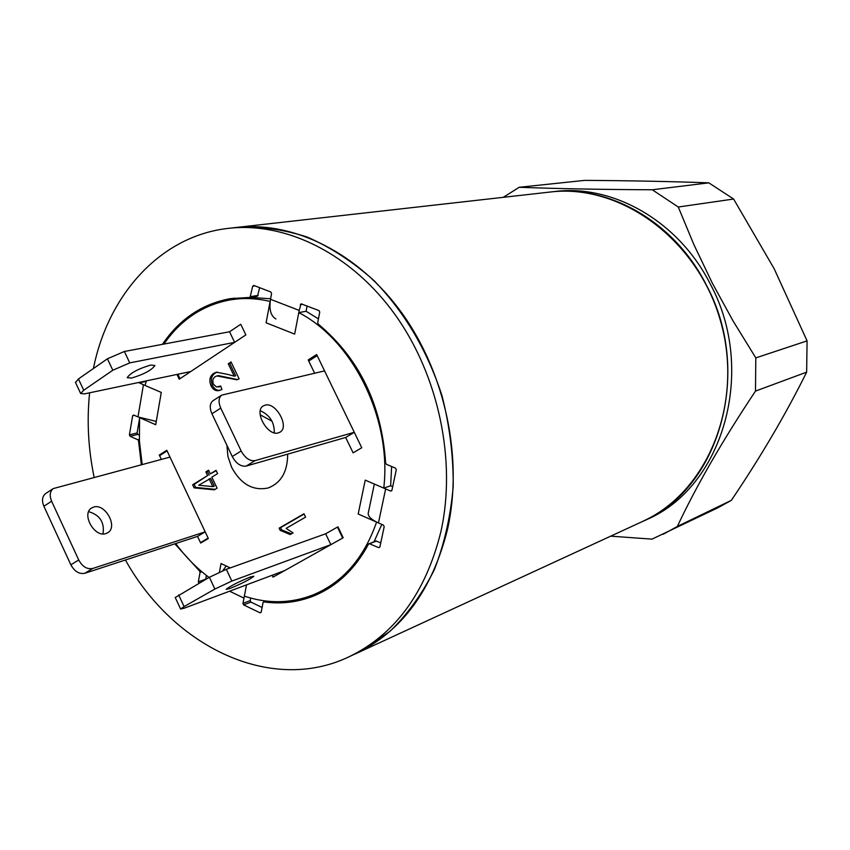 <?xml version="1.0" encoding="UTF-8"?>
<svg xmlns="http://www.w3.org/2000/svg" width="850" height="850" viewBox="0 0 850 850"><rect width="100%" height="100%" fill="white"/><g stroke="black" fill="none" stroke-linecap="round" stroke-linejoin="round"><path stroke-width="1.27" d="M125.407 559.991C173.602 646.786 270.651 693.866 348.426 657.082L360.655 651.302L389.916 631.38C407.596 614.263 422.418 593.651 434.392 569.543C444.412 543.798 450.681 516.077 453.199 486.381C453.422 456.11 449.692 425.903 442.011 395.771C427.348 350.657 404.728 312.301 374.149 280.723C353.101 261.928 330.767 247.361 307.147 237.023C283.252 229.298 259.632 226.111 236.289 227.471L550.014 192.047C608.855 184.503 674.656 221.924 706.361 285.047C753.589 372.385 718.834 489.749 642.048 521.698L646.606 519.488C709.793 488.24 744.175 399.882 719.992 319.132C696.362 238.212 619.735 183.387 550.014 192.047L554.487 191.537C613.169 184.025 678.746 221.276 710.324 284.112C757.382 371.067 722.702 487.953 646.138 519.817L355.332 653.905C401.636 631.699 432.384 590.059 447.589 528.997C463.271 458.798 445.559 374.032 402.178 313.438C358.668 252.886 293.749 220.926 236.289 227.471L228.724 228.321C161.064 235.588 108.364 293.962 93.394 368.539M807.075 340.871L755.809 357.892L733.093 320.992L712.311 283.124L693.908 244.662L678.279 207.018L733.614 199.038L774.138 268.685L807.075 340.871L806.639 372.151C786.037 413.801 760.941 456.535 731.361 500.342L717.804 507.822L652.014 539.134L610.683 536.159M652.279 189.773C601.364 189.529 557.016 188.7 519.222 187.276L584.651 180.381C629.096 180.636 670.48 181.464 708.815 182.846L652.279 189.773L678.279 207.018M519.222 187.276L503.296 197.317M708.815 182.846L733.614 199.038M731.361 500.342L677.344 526.447L663.234 534.257M677.344 526.447C696.501 485.637 722.543 440.523 755.491 391.096L806.639 372.151M755.809 357.892L755.491 391.096M175.716 543.533C185.481 556.846 196.594 568.151 209.047 577.447M287.651 454.155C287.619 471.676 281.116 482.949 268.143 487.974C252.992 491.119 240.794 484.192 231.551 467.171L227.928 456.439L226.897 445.272M280.149 530.336L279.119 528.169L303.992 513.761L305.596 517.129L286.089 528.392L293.101 532.897L290.233 534.544L280.149 530.336L281.594 529.837L280.564 527.669L279.119 528.169M260.174 414.811L272.021 421.196M175.249 597.55L209.366 577.256L226.312 569.309L325.646 533.789L337.949 526.819L343.188 537.753L273.02 577.129L272.138 575.28M177.884 374.244L179.988 378.686L190.719 371.546L84.586 393.858L80.665 393.518L83.714 390.246L112.806 370.239L129.752 362.886L234.632 342.359L245.852 334.889L240.752 324.254L229.553 331.766L240.752 324.254L245.852 334.889L179.222 379.196L176.97 374.436M202.534 541.96L200.472 542.64L208.133 538.103L205.179 531.845L92.682 568.491C87.093 569.532 82.439 566.695 78.721 559.98L51.616 501.234C49.353 495.656 49.884 491.438 53.21 488.601L169.989 457.087L167.078 450.893L159.598 455.674L161.341 459.393L159.301 455.047L166.781 450.277L208.324 538.528L200.674 543.054L197.54 536.392L84.819 573.282C79.22 574.324 74.566 571.508 70.858 564.825L43.881 506.249C41.629 500.682 42.181 496.485 45.507 493.638L45.943 493.361M353.111 452.848L345.674 437.463L353.111 452.848L361.749 447.737L353.111 452.848M354.291 432.299L255.138 460.604C249.794 461.316 245.14 458.118 241.177 451.01L220.766 408.106C218.248 402.178 218.546 397.853 221.648 395.133L324.572 370.908L317.178 355.64L308.731 361.027L314.617 373.203L308.21 359.943L316.646 354.546L361.749 447.737L354.291 432.299L345.674 437.463L246.213 466.066C240.847 466.799 236.194 463.611 232.252 456.535L211.937 413.769C209.44 407.862 209.748 403.538 212.861 400.817L213.244 400.562M246.521 584.864L244.354 596.148C267.899 603.936 290.764 603.543 312.97 594.968C342.688 582.569 363.896 558.291 376.582 522.112L358.19 513.995L365.224 480.133L383.764 488.112C391.935 419.348 353.462 340.946 298.786 312.598L294.663 334.092L266.103 322.798L270.098 301.442C256.626 298.254 243.451 297.712 230.573 299.816C203.044 304.884 180.806 319.632 163.88 344.069M146.391 380.864L145.053 385.454L161.277 392.434L155.709 424.745L139.591 417.637L139.411 440.98L142.173 464.493M219.438 572.167L221.053 563.539L230.244 567.906M227.216 374.266L234.175 376.146L228.268 363.779L231.051 361.951L239.137 378.866L236.948 379.801L216.952 375.944L215.22 376.667C212.851 378.346 212.256 380.853 213.424 384.189L216.442 386.973L220.692 385.996L221.956 389.481L219.204 390.533C215.73 391.255 212.968 389.629 210.928 385.656C208.898 380.258 209.822 376.157 213.701 373.362L216.357 372.226L227.216 374.266M210.311 473.875L216.049 470.326L217.6 473.599L211.852 477.147L217.069 488.176L214.349 489.834L194.097 487.847L192.653 484.787L207.602 475.554L205.87 471.888L208.579 470.209L210.311 473.875L216.24 470.719M312.97 594.968L330.331 587.265M374.085 541.673L381.809 524.418M270.598 298.775L250.304 297.383M249.422 297.415L230.573 299.816M318.431 318.877L306.074 311.259L306.829 307.371M392.541 486.582L390.66 485.775L391.616 466.512M161.447 454.484L159.301 455.047M311.61 359.189L308.21 359.943M298.786 312.598L306.074 311.259M383.764 488.112L390.66 485.775M280.564 527.669L304.119 514.027M291.433 533.853L281.594 529.837M228.268 363.779L229.766 363.46L235.663 375.817L234.175 376.146M229.766 363.46L231.296 362.461M237.649 379.599L218.461 375.626L216.952 375.944M218.461 387.005L220.841 386.378M219.991 390.32C216.771 390.649 214.253 388.981 212.436 385.316L210.928 385.656M212.436 385.316C210.407 379.929 211.331 375.838 215.209 373.033L213.701 373.362M215.209 373.033L217.196 372.077M215.188 489.324L195.596 487.411L194.097 487.847M195.596 487.411L194.151 484.351L192.653 484.787M194.151 484.351L207.602 475.554M209.1 475.129L207.357 471.463L205.87 471.888M207.357 471.463L208.76 470.592M212.829 486.614L214.317 486.168L210.641 478.38L198.709 485.244L212.829 486.614L209.143 478.816M250.197 577.044L253.863 576.236C249.921 579.434 241.942 583.525 229.914 588.519L226.121 589.369C230.127 586.139 238.149 582.027 250.197 577.044M330.862 544.669L325.646 533.789L337.439 527.106L342.688 538.039L330.862 544.669L231.848 581.06L214.901 589.039L184.099 606.581L180.604 609.025L184.057 608.249L284.633 570.605L273.339 576.948L272.489 575.153M93.638 507.078C105.081 503.062 118.224 526.66 107.876 532.653L105.931 533.566C94.626 537.859 81.186 514.165 91.481 508.087L93.638 507.078M88.666 511.658C99.928 515.015 104.699 522.431 102.999 533.917M200.472 542.64L197.54 536.392L205.179 531.845M131.506 378.08C143.916 374.329 151.714 370.132 154.891 365.489L150.705 365.054C138.263 368.772 130.422 372.98 127.181 377.666L131.506 378.08M234.632 342.359L229.553 331.766L124.376 351.475L107.429 358.796L78.434 378.93L75.544 382.532M274.274 432.809C274.507 422.408 269.854 415.044 260.302 410.741M278.375 432.884L280.139 432.087C289.691 426.647 275.783 401.742 265.094 405.142L263.128 406.024C253.619 411.527 267.835 436.592 278.375 432.884M89.611 392.806C86.732 420.729 88.241 448.885 94.127 477.286M348.426 657.082C394.857 634.812 425.691 592.992 440.916 531.611C456.609 461.029 438.77 375.774 395.207 314.819C351.507 253.916 286.354 221.765 228.724 228.321M306.489 309.103L307.094 305.989M250.197 297.383L257.497 296.193L259.643 287.683M219.959 302.207L234.249 298.074M139.166 435.03L137.753 434.403L137.084 432.969L139.517 418.636M205.679 579.381L206.391 575.429M262.098 607.474L250.92 602.087L250.219 600.599L250.708 598.071M317.018 594.554L302.653 598.421M380.757 542.852L375.955 540.972L368.581 544C355.056 569.202 336.696 586.553 313.512 596.041C297.606 602.321 281.074 604.276 263.904 601.906L263.043 602.607L261.173 612.202L260.047 612.818L243.663 604.903L242.962 603.404L243.982 598.134L229.596 591.207M162.435 344.346C179.562 319.047 202.247 303.801 230.488 298.616L250.049 297.415L252.684 286.227L253.842 285.441L270.842 292.007L271.575 293.526L270.502 299.285L299.2 310.42L301.059 303.79L319.005 310.59L319.749 312.131L317.698 322.66L318.187 324.052C359.274 358.381 381.756 404.728 385.624 463.069L386.41 464.312L395.526 468.159L396.291 469.742L391.903 490.365L390.66 491.077L385.645 488.92L378.452 522.931L383.424 525.13L384.189 526.692L379.886 546.943L378.654 547.623L369.038 543.586M198.932 583.27L198.316 581.836L200.048 572.379L199.601 571.062L174.824 543.83M141.344 464.716L138.529 440.884L137.838 439.748L130.093 436.284L129.412 434.839L132.643 415.724L133.673 415.034L137.976 416.925L143.427 384.752L138.646 382.5M299.2 310.42L298.849 312.587M275.931 318.952C270.746 315.966 268.94 309.411 270.502 299.285M143.427 384.752L145.063 385.411M156.283 421.419L137.976 416.925M222.785 570.69L226.217 565.994M244.417 596.169L243.982 598.134M378.452 522.931C371.609 519.796 368.188 516.641 368.178 513.474L374.34 484.054M383.828 488.091L385.645 488.92M228.682 377.793L227.184 378.123M226.312 569.309L231.848 581.06M209.366 577.256L214.901 589.039M178.659 594.936L184.099 606.581M43.881 506.249L51.616 501.234M84.819 573.282L92.682 568.491M70.858 564.825L78.721 559.98M83.714 390.246L78.434 378.93M129.752 362.886L124.376 351.475M112.806 370.239L107.429 358.796M255.138 460.604L246.213 466.066M241.177 451.01L232.252 456.535M220.766 408.106L211.937 413.769M146.232 381.395L139.102 382.893M258.219 295.364L250.782 296.597M254.947 285.876L252.684 286.227M302.536 304.236L300.316 304.629M391.786 490.684L390.66 491.077M379.812 547.177L378.654 547.623M376.614 541.004L369.707 543.617M266.092 601.056L263.904 601.906M261.12 612.393L260.047 612.818M250.92 602.087L243.663 604.903M250.219 600.599L242.962 603.404M205.7 579.179L198.316 581.836M201.854 571.742L200.048 572.379M200.632 570.701L199.601 571.062M139.389 440.672L138.529 440.884M139.326 439.376L137.838 439.748M137.753 434.403L130.093 436.284M137.084 432.969L129.412 434.839M134.343 415.331L132.643 415.724M175.196 597.423L180.604 609.025M45.507 493.638L53.21 488.601M80.665 393.518L75.406 382.245M221.648 395.133L212.861 400.817M257.497 296.193L250.049 297.415M265.891 601.035L263.543 601.949"/></g></svg>
